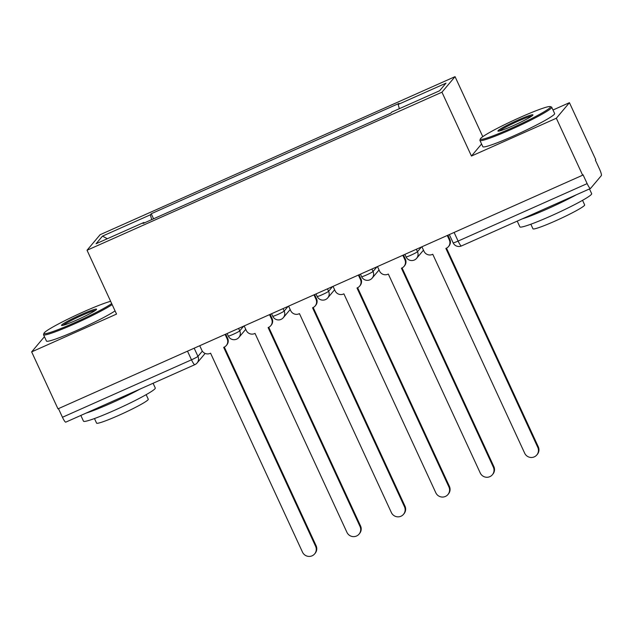 <?xml version="1.0" encoding="UTF-8"?>
<svg xmlns="http://www.w3.org/2000/svg" width="633" height="633" viewBox="0 0 633 633"><rect width="100%" height="100%" fill="white"/><g stroke="black" fill="none" stroke-linecap="round" stroke-linejoin="round"><path stroke-width="0.95" d="M482.781 136.673L455.048 76.648L100.133 234.693L87.037 250.249L441.953 92.196L471.45 156.034L556.336 118.236L582.653 175.199L57.975 408.847L31.65 351.885L116.535 314.087L87.037 250.249M556.336 118.236L569.431 102.681L552.997 110M569.431 102.681L595.748 159.643L595.368 160.102L599.467 168.971A6.33 1.068 66 0 1 601.35 175.602L590.542 188.436A6.33 1.068 66 0 1 590.47 188.492L461.441 245.952A6.33 1.068 -114 0 1 458.102 241.078L587.139 183.617A6.33 1.068 66 0 0 590.47 188.492M65.864 422.084A6.33 1.068 -114 0 1 65.792 422.14A6.33 1.068 -114 0 1 62.453 417.266L191.49 359.805A6.33 0.514 -24.8 0 0 197.947 356.363L202.346 351.141M58.465 408.633L62.453 417.266M44.445 336.693L31.65 351.885M587.139 183.617L583.033 174.748L582.653 175.199M399.36 108.686L398.157 104.461L446.012 83.152L439.595 90.764L391.74 112.081L390.846 113.141L143.034 223.496L143.928 222.436L96.074 243.745L102.491 236.125L150.345 214.816L151.714 219.635M398.157 104.461L399.051 103.393L151.24 213.748L150.345 214.816M455.048 76.648L441.953 92.196M481.578 144L471.45 156.034M153.574 218.804L151.24 213.748M144.284 222.943L143.928 222.436M107.317 238.736L102.491 236.125M421.91 246.783L423.983 251.261A6.33 6.219 -139.9 0 0 432.331 254.45L432.758 254.26L524.678 453.204A7.279 7.145 -139.9 0 0 536.8 454.977A7.279 7.145 -139.9 0 0 537.781 447.373L445.861 248.429L446.289 248.239A6.33 6.219 -139.9 0 0 449.335 239.97L449.834 239.385A6.33 6.219 40.1 0 1 448.979 246L448.48 246.585M447.903 235.207L449.834 239.385M446.494 248.136L538.279 446.787A7.279 7.145 40.1 0 1 537.298 454.391L536.8 454.977M447.262 235.492L449.335 239.97M377.482 266.564L379.547 271.051A6.33 6.219 -139.9 0 0 387.894 274.239L388.322 274.049L480.249 472.993A7.279 7.145 -139.9 0 0 492.363 474.766A7.279 7.145 -139.9 0 0 493.352 467.162L401.425 268.21L401.852 268.02A6.33 6.219 -139.9 0 0 404.898 259.759L405.397 259.174A6.33 6.219 40.1 0 1 404.542 265.781L404.044 266.374M403.466 254.996L405.397 259.174M402.058 267.925L493.843 466.568A7.279 7.145 40.1 0 1 492.862 474.172L492.363 474.766M402.833 255.281L404.898 259.759M333.045 286.353L335.118 290.84A6.33 6.219 -139.9 0 0 343.458 294.029L343.885 293.839L435.813 492.783A7.279 7.145 -139.9 0 0 447.927 494.555A7.279 7.145 -139.9 0 0 448.916 486.951L356.988 287.999L357.416 287.809A6.33 6.219 -139.9 0 0 360.462 279.549L360.96 278.963A6.33 6.219 40.1 0 1 360.106 285.57L359.607 286.163M359.03 274.785L360.96 278.963M357.621 287.714L449.406 486.358A7.279 7.145 40.1 0 1 448.425 493.962L447.927 494.555M358.397 275.062L360.462 279.549M520.081 117.429A38.597 3.118 -24.8 0 0 480.392 138.872A38.597 3.118 -24.8 0 0 510.768 128.491A38.597 3.118 -24.8 0 0 550.243 106.597A38.597 3.118 -24.8 0 0 520.081 117.429M550.243 106.597L551.493 107.056A39.547 3.189 155.2 0 1 551.715 107.23A39.547 3.189 155.2 0 1 511.045 129.488A39.547 3.189 155.2 0 1 479.917 140.407A39.547 3.189 155.2 0 1 479.933 140.122L480.392 138.872M517.754 120.199A19.299 1.559 155.2 0 1 532.939 115.008A19.299 1.559 155.2 0 1 513.094 125.73A19.299 1.559 155.2 0 1 498.013 131.142A19.299 1.559 155.2 0 1 517.754 120.199M531.855 116.021A18.349 1.48 -24.8 0 0 518.031 121.188A18.349 1.48 -24.8 0 0 499.484 130.984M589.473 188.935L591.665 193.682A39.547 3.189 155.2 0 1 550.995 215.94A39.547 3.189 155.2 0 1 519.867 226.859L517.216 221.115M576.362 194.774A39.547 3.189 155.2 0 1 547.687 208.779A39.547 3.189 155.2 0 1 522.336 218.836M582.542 200.337L584.655 204.91A28.469 2.295 155.2 0 1 555.37 220.933A28.469 2.295 155.2 0 1 532.962 228.798L530.85 224.224M551.715 107.23L554.627 113.529A39.547 3.189 155.2 0 1 513.956 135.786A39.547 3.189 155.2 0 1 482.829 146.706L479.917 140.407M110.633 301.324A38.597 3.118 -24.8 0 0 83.698 311.76A38.597 3.118 -24.8 0 0 44.017 333.195A38.597 3.118 -24.8 0 0 74.385 322.822A38.597 3.118 -24.8 0 0 111.677 303.579M112.152 304.6A39.547 3.189 155.2 0 1 74.662 323.819A39.547 3.189 155.2 0 1 43.542 334.738A39.547 3.189 155.2 0 1 43.55 334.446L44.017 333.195M81.372 314.522A19.299 1.559 155.2 0 1 96.556 309.339A19.299 1.559 155.2 0 1 76.712 320.053A19.299 1.559 155.2 0 1 61.63 325.473A19.299 1.559 155.2 0 1 81.372 314.522M95.48 310.352A18.349 1.48 -24.8 0 0 81.657 315.519A18.349 1.48 -24.8 0 0 63.11 325.307M153.091 383.266L155.283 388.013A39.547 3.189 155.2 0 1 114.613 410.263A39.547 3.189 155.2 0 1 83.485 421.182L80.834 415.446M139.98 389.105A39.547 3.189 155.2 0 1 111.305 403.11A39.547 3.189 155.2 0 1 85.953 413.159M146.16 394.668L148.272 399.241A28.469 2.295 155.2 0 1 118.988 415.264A28.469 2.295 155.2 0 1 96.58 423.121L94.467 418.548M115.064 310.898A39.547 3.189 155.2 0 1 77.574 330.117A39.547 3.189 155.2 0 1 46.446 341.037L43.542 334.738M288.608 306.143L290.682 310.629A6.33 6.219 -139.9 0 0 299.021 313.818L299.449 313.628L391.376 512.572A7.279 7.145 -139.9 0 0 403.49 514.344A7.279 7.145 -139.9 0 0 404.479 506.74L312.552 307.788L312.979 307.598A6.33 6.219 -139.9 0 0 316.033 299.338L316.524 298.744A6.33 6.219 40.1 0 1 315.669 305.359L315.171 305.953M314.593 294.567L316.524 298.744M313.185 307.503L404.978 506.147A7.279 7.145 40.1 0 1 403.989 513.751L403.49 514.344M313.96 294.851L316.033 299.338M244.172 325.932L246.245 330.418A6.33 6.219 -139.9 0 0 254.585 333.599L255.012 333.409L346.939 532.361A7.279 7.145 -139.9 0 0 359.053 534.125A7.279 7.145 -139.9 0 0 360.042 526.521L268.115 327.577L268.542 327.388A6.33 6.219 -139.9 0 0 271.597 319.127L272.087 318.534A6.33 6.219 40.1 0 1 271.233 325.148L270.734 325.734M270.156 314.356L272.087 318.534M268.748 327.293L360.541 525.936A7.279 7.145 40.1 0 1 359.552 533.54L359.053 534.125M269.523 314.641L271.597 319.127M199.735 345.721L201.808 350.199A6.33 6.219 -139.9 0 0 210.148 353.388L210.575 353.198L302.503 552.15A7.279 7.145 -139.9 0 0 314.625 553.915A7.279 7.145 -139.9 0 0 315.606 546.311L223.678 347.367L224.106 347.177A6.33 6.219 -139.9 0 0 227.16 338.916L227.658 338.323A6.33 6.219 40.1 0 1 226.796 344.938L226.305 345.523M225.728 334.145L227.658 338.323M224.319 347.074L316.104 545.725A7.279 7.145 40.1 0 1 315.115 553.329L314.625 553.915M225.087 334.43L227.16 338.916M227.128 333.52L228.299 336.044A6.33 0.514 -24.8 0 0 233.276 334.295A6.33 0.514 -24.8 0 0 239.741 330.853L243.705 326.137M238.609 328.408L239.741 330.853A6.33 6.219 40.1 0 1 238.878 337.46L245.739 329.318M271.565 313.731L272.736 316.255A6.33 0.514 -24.8 0 0 277.713 314.506A6.33 0.514 -24.8 0 0 284.177 311.064L288.142 306.348M283.046 308.619L284.177 311.064A6.33 6.219 40.1 0 1 283.315 317.679L290.175 309.529M316.002 293.941L317.173 296.466A6.33 0.514 -24.8 0 0 322.15 294.717A6.33 0.514 -24.8 0 0 328.606 291.275L332.578 286.559M327.483 288.83L328.606 291.275A6.33 6.219 40.1 0 1 327.752 297.89L334.612 289.748M360.438 274.152L361.601 276.676A6.33 0.514 -24.8 0 0 366.586 274.928A6.33 0.514 -24.8 0 0 373.043 271.486L377.015 266.77M371.919 269.041L373.043 271.486A6.33 6.219 40.1 0 1 372.188 278.101L379.048 269.959M404.875 254.371L406.038 256.887A6.33 0.514 -24.8 0 0 411.023 255.146A6.33 0.514 -24.8 0 0 417.479 251.697L421.451 246.989M416.356 249.26L417.479 251.697A6.33 6.219 40.1 0 1 416.625 258.311L423.477 250.17M194.173 348.197L197.947 356.363A6.33 6.219 -139.9 0 1 194.901 364.624A6.33 1.068 -114 0 1 194.822 364.679A6.33 1.068 -114 0 1 191.49 359.805L187.495 351.173M449.311 234.582L453.125 242.827A6.33 0.514 -24.8 0 0 458.102 241.078L454.106 232.446M461.512 245.897A6.33 1.068 -114 0 1 461.441 245.952A6.33 6.33 0 0 1 453.125 242.827M537.781 447.373L538.279 446.787M493.352 467.162L493.843 466.568M448.916 486.951L449.406 486.358M404.479 506.74L404.978 506.147M360.042 526.521L360.541 525.936M315.606 546.311L316.104 545.725M406.038 256.887A6.33 6.33 0 0 0 416.625 258.311M361.601 276.676A6.33 6.33 0 0 0 372.188 278.101M317.173 296.466A6.33 6.33 0 0 0 327.752 297.89M272.736 316.255A6.33 6.33 0 0 0 283.315 317.679M228.299 336.044A6.33 6.33 0 0 0 238.878 337.46M205.139 353.42L197.092 362.978A6.33 6.33 0 0 1 194.822 364.679L65.792 422.14"/></g></svg>
